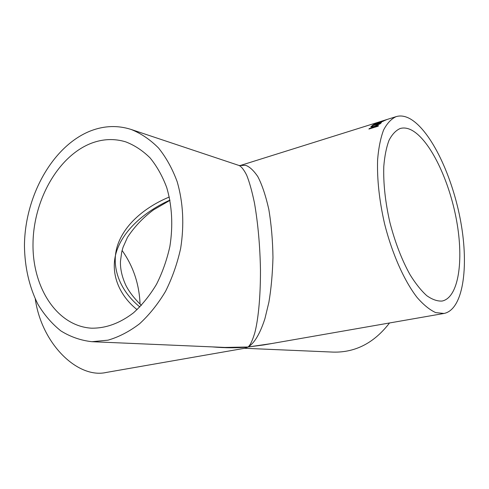 <?xml version="1.0" encoding="UTF-8"?>
<svg xmlns="http://www.w3.org/2000/svg" width="489" height="489" viewBox="0 0 489 489"><rect width="100%" height="100%" fill="white"/><g stroke="black" fill="none" stroke-linecap="round" stroke-linejoin="round"><path stroke-width="0.73" d="M90.85 130.808C52.659 145.655 24.707 196.242 24.45 245.973C24.798 267.465 29.267 286.872 37.867 304.182C44.255 314.855 51.932 323.767 60.893 330.919C70.477 336.872 80.819 340.466 91.932 341.701L108.02 340.167C118.894 336.982 129.414 331.518 139.585 323.767C149.334 314.788 157.978 303.993 165.526 291.377C172.244 277.935 177.287 263.595 180.661 248.345C184.353 224.769 183.198 202.568 177.183 181.737C172.409 168.778 166.187 157.537 158.528 148.002C150.215 139.64 141.083 133.454 131.144 129.457C117.794 125.196 104.365 125.649 90.85 130.808M91.932 341.701L224.861 347.434L248.057 347.001C250.16 345.381 252.385 340.723 254.745 333.027C257.801 321.554 260.539 300.032 260.466 269.922C260.02 245.912 258.021 223.626 254.476 203.063C251.988 191.162 249.378 181.822 246.627 175.062C243.944 169.805 241.438 166.621 239.121 165.508L131.144 129.457M91.749 143.094C58.35 155.673 33.478 199.824 33.008 243.553C32.28 287.269 56.73 325.912 91.26 328.174C105.728 328.443 119.811 323.321 133.515 312.807C142.158 304.928 149.823 295.429 156.504 284.311C162.458 272.465 166.92 259.812 169.897 246.358C173.155 225.551 172.104 205.961 166.737 187.593C162.476 176.181 156.932 166.291 150.105 157.923C142.69 150.606 134.548 145.245 125.685 141.847C114.457 138.454 103.148 138.87 91.749 143.094M122.091 250.484C133.259 266.181 139.249 284.091 140.068 304.201M396.176 116.62C400.558 115.312 405.24 116.058 410.228 118.864C431.286 131.003 452.704 176.694 460.815 222.122C469.061 267.52 463.04 309.696 444.012 313.455L435.754 312.624C429.776 309.922 423.578 304.892 417.154 297.544C404.311 281.041 392.123 253.785 384.543 223.675C379.293 200.514 376.976 179.231 377.606 159.824C378.578 147.965 380.576 138.039 383.584 130.031C387.099 123.295 391.298 118.821 396.176 116.62L240.221 165.52L245.57 165.313C249.5 166.627 253.583 170.392 257.819 176.615C262.018 184.634 265.68 195.533 268.797 209.304C271.34 224.518 272.734 240.625 272.972 257.624C272.495 274.195 271.132 289.078 268.883 302.275L264.922 318.675C259.048 336.848 252.886 344.189 248.057 347.001L244.445 348.315L106.26 372.453C77.928 378.981 41.724 344.189 35.287 299.06M271.798 343.535L248.057 347.001C237.434 348.082 225.441 348.04 212.067 346.878M389.525 322.972C374.226 342.85 355.54 352.569 333.455 352.117L244.8 348.29L248.057 347.001L263.681 344.953L444.012 313.455M380.925 123.094L371.787 125.948L373.229 124.774L376.811 123.234L378.352 123.075L383.743 120.979L377.74 123.589L381.377 122.696L380.925 123.094M379.501 122.067L386.842 119.548L384.25 120.685L375.179 123.528L377.722 122.409L376.719 122.935L379.531 122.164M378.107 126.199L368.908 129.059L369.336 128.528L373.553 127.219L370.76 126.938L371.371 126.333L373.871 126.498L380.595 123.399L374.421 126.553L378.517 125.673L378.107 126.199M411.934 130.3C430.302 140.416 449.348 180.472 456.585 220.618C463.951 260.741 458.596 297.728 442.062 301.053C437.349 301.334 432.258 299.549 426.793 295.698C421.212 290.662 415.656 283.712 410.13 274.855C401.842 259.983 395.094 242.489 389.88 222.379C385.283 202.116 383.254 183.479 383.786 166.462C384.635 156.058 386.383 147.336 389.03 140.294C392.117 134.365 395.821 130.447 400.136 128.528C403.816 127.452 407.747 128.045 411.934 130.3M244.469 348.309L244.787 348.29M169.31 197.024C147.476 205.967 125.691 222.495 117.935 244.274C110.172 266.022 119.616 290.552 139.854 306.964M137.085 309.665C117.439 293.913 109.145 270.215 117.525 248.681C125.905 227.116 147.867 210.007 169.952 200.099M369.336 128.528L369.158 128.98M369.397 128.686L373.553 127.219M371.371 126.333L370.962 126.951M371.432 126.492L373.932 126.657L380.24 123.748M374.421 126.553L375.387 126.822L378.327 125.911M376.732 122.965L376.169 123.216M380.552 121.767L379.984 122.018M373.229 124.774L372.166 125.832M373.284 124.939L374.843 124.114M376.964 123.369L378.4 123.026M377.27 123.98L381.053 122.977M377.16 123.766L377.367 123.338L376.359 123.54L373.296 125.221L376.273 124.469L377.367 123.338M373.296 125.221L376.273 124.469M377.098 123.601L376.212 124.31M240.221 165.52L239.145 165.514M141.358 305.399C134.212 298.388 129.047 291.713 125.875 285.368C121.993 276.908 120.19 268.895 120.459 261.322L121.743 251.878L123.039 247.306L127.525 237.244C134.567 226.603 143.24 217.471 153.546 209.842L170.001 200.337"/></g></svg>
